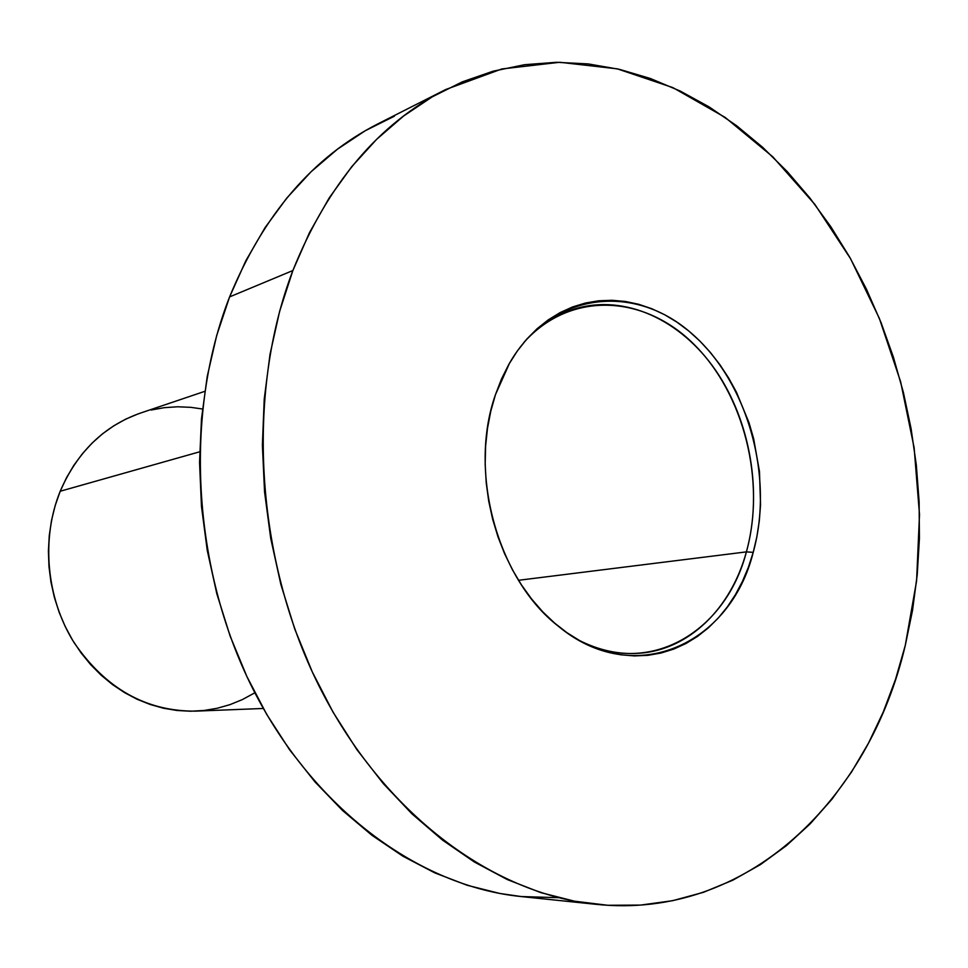 <?xml version="1.0" encoding="UTF-8"?>
<svg xmlns="http://www.w3.org/2000/svg" width="968" height="968" viewBox="0 0 968 968"><rect width="100%" height="100%" fill="white"/><g stroke="black" fill="none" stroke-linecap="round" stroke-linejoin="round"><path stroke-width="1.45" d="M746.401 551.881C730.997 608.533 688.793 650.29 638.432 653.315C618.54 654.598 598.744 650.254 579.07 640.296C649.25 677.612 725.818 631.995 746.401 551.881L753.213 552.353C730.38 645.075 633.29 689.034 558.149 626.054C497.419 579.033 468.04 471.803 495.495 394.569L509.591 363.036C550.223 292.772 631.898 282.62 689.301 331.443C747.115 379.674 774.533 475.76 753.213 552.353L746.401 551.881C765.954 481.64 744.162 394.279 694.201 344.56C644.519 294.623 570.636 290.436 524.039 342.273C538.861 325.938 555.801 314.818 574.847 308.901C625.025 293.691 681.073 319.96 715.86 370.635C750.611 421.479 762.687 492.954 746.401 551.881L518.521 580.292L746.401 551.881M204.756 391.35L140.287 413.142C103.903 426.017 77.21 452.056 60.21 491.248L199.662 451.802L60.21 491.248C40.922 538.607 46.246 598.079 74.004 642.51C105.488 688.49 145.926 711.359 195.318 711.141L263.308 708.467M292.88 270.532C327.728 183.896 378.645 123.565 445.655 89.552L501.823 68.97L559.673 62.279L617.269 68.837L672.905 87.628L725.141 117.406L772.791 156.816L814.862 204.405L850.582 258.734L879.343 318.351L900.651 381.815L914.131 447.712L919.503 514.589L916.587 580.994L905.274 645.438L912.509 610.457L917.228 574.677L919.418 538.353L919.116 501.739L916.321 465.064L911.07 428.57L903.41 392.5L893.379 357.083L881.037 322.562L866.445 289.178L849.674 257.137L830.822 226.718L809.974 198.113L787.25 171.602L762.76 147.402L736.66 125.755L709.096 106.891L680.25 91.065L650.327 78.481L619.556 69.369L588.157 63.912L556.431 62.303L524.656 64.687L493.135 71.184L462.22 81.893L432.248 96.836L403.596 116.015L376.625 139.344L351.711 166.702L329.229 197.883L309.506 232.598L292.88 270.532L279.643 311.26L270.024 354.3L264.228 399.131L262.388 445.183L264.554 491.829L270.738 538.45L280.853 584.406L294.768 629.079L312.265 671.865L333.077 712.206L356.877 749.607L383.328 783.62L412.005 813.894L442.521 840.103L474.429 862.04L507.329 879.573L540.785 892.617L574.411 901.172L607.819 905.286L640.671 905.08L672.639 900.688L703.433 892.327L732.812 880.19L760.521 864.545L786.403 845.645L810.264 823.756L831.984 799.169L851.453 772.149L868.574 743L883.276 711.976L895.521 679.367L905.274 645.438C869.3 799.265 747.187 920.169 596.094 904.33C492.18 893.875 382.457 813.096 318.654 685.223C255.068 557.386 245.799 393.577 292.88 270.532L229.597 296.898L292.88 270.532M445.292 89.746L378.282 123.662C313.087 156.804 263.526 214.545 229.597 296.898C183.726 413.808 192.088 568.313 252.926 688.974C313.983 809.659 419.785 886.301 520.978 896.537L558.512 897.687M495.495 394.569L501.509 378.984L508.769 364.476L517.178 351.19L526.628 339.26L537.022 328.793L548.239 319.876L560.133 312.579L572.596 306.953L585.483 303.02L598.672 300.794L612.03 300.286L625.413 301.471L638.723 304.291L651.815 308.731L664.58 314.697L676.91 322.126L688.708 330.947L699.864 341.051L710.294 352.352L719.926 364.73L728.674 378.064L736.479 392.258L749.002 422.689L753.636 438.661L759.469 471.501L760.558 504.606L759.299 520.905L756.855 536.865L753.213 552.353L748.409 567.212L742.48 581.332L735.462 594.582L727.391 606.827L718.341 617.947L708.37 627.833L697.577 636.375L686.022 643.478L673.813 649.056L661.059 653.025L647.87 655.336L634.379 655.929L620.706 654.779L606.984 651.863L593.36 647.193L579.965 640.792L566.958 632.697L554.482 622.981L542.661 611.728L531.638 599.047L521.546 585.059L512.508 569.898L504.606 553.744L497.963 536.756L492.639 519.126L488.707 501.049L486.214 482.729L485.174 464.362L485.597 446.175L487.485 428.352L490.8 411.085L495.495 394.569M521.341 896.574L499.875 893.476L467.205 885.284L434.753 872.858L402.906 856.208L372.063 835.384L342.624 810.567L315.011 781.938L289.589 749.776L266.744 714.457L246.804 676.354L230.094 635.976L216.844 593.808L207.261 550.429L201.477 506.409L199.553 462.329L201.489 418.793L207.249 376.346L216.675 335.557L229.597 296.898L245.799 260.828L264.99 227.734L286.867 197.956L311.103 171.735L337.336 149.29L365.226 130.74L394.399 116.184M254.862 692.785L242.242 699.646L229.924 704.656L217.134 708.286L203.958 710.488L190.551 711.226L177.035 710.488L163.531 708.237L150.185 704.486L137.129 699.271L124.521 692.604L112.482 684.558L101.144 675.204L90.641 664.617L81.082 652.904L72.588 640.199L65.255 626.623L59.157 612.321L54.39 597.438L50.977 582.155L48.981 566.619L48.412 551.022L49.271 535.51L51.546 520.276L55.212 505.465L60.21 491.248L66.49 477.769L73.955 465.148L82.546 453.544L92.142 443.041L102.62 433.749L113.897 425.738L125.828 419.084L138.279 413.832M151.141 410.021L164.27 407.673L177.543 406.778L190.817 407.334L202.469 409.004M596.094 904.33L520.978 896.537"/></g></svg>
